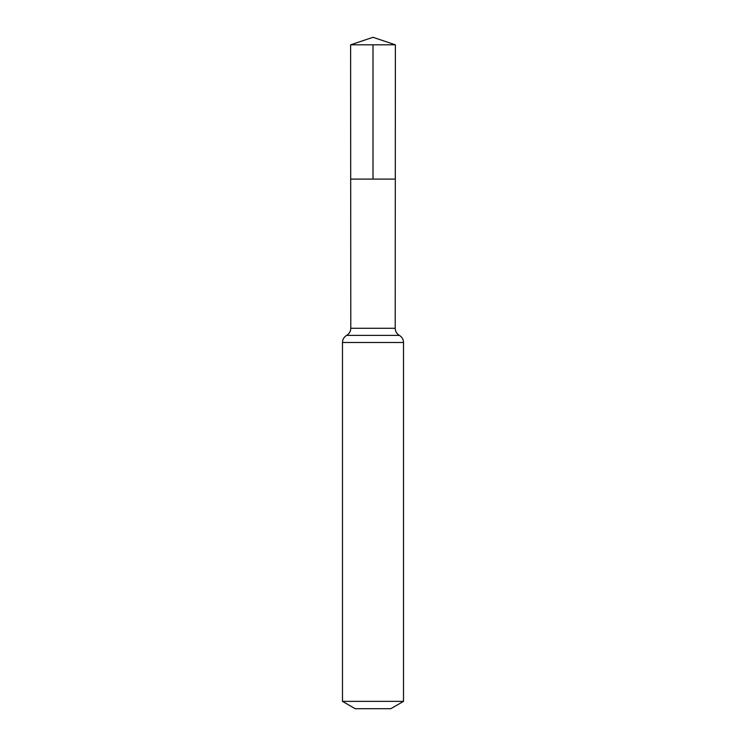 <?xml version="1.0" encoding="UTF-8"?>
<svg xmlns="http://www.w3.org/2000/svg" width="746" height="746" viewBox="0 0 746 746"><rect width="100%" height="100%" fill="white"/><g stroke="black" fill="none" stroke-linecap="round" stroke-linejoin="round"><path stroke-width="1.12" d="M342.479 701.361L403.521 701.361L390.801 708.7L355.199 708.7L342.479 701.361L342.479 342.479C342.591 339.365 343.971 337.005 346.638 335.383C349.305 333.77 350.685 331.401 350.788 328.287L395.212 328.287L395.38 44.825L350.62 44.825L373 37.3L395.38 44.825M350.788 328.287L350.704 179.105L395.296 179.105L350.704 179.105L350.62 44.825M403.521 701.361L403.521 342.479C403.409 339.365 402.029 337.005 399.362 335.383C396.695 333.77 395.315 331.401 395.212 328.287M373 44.825L373 179.105L395.296 179.105L395.38 44.825L373 37.3M342.479 342.479L403.521 342.479M346.638 335.383L399.362 335.383"/></g></svg>
